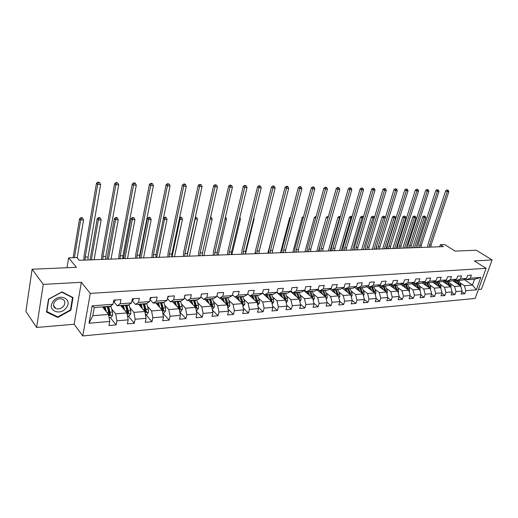 <?xml version="1.0" encoding="UTF-8"?>
<svg xmlns="http://www.w3.org/2000/svg" width="518" height="518" viewBox="0 0 518 518"><rect width="100%" height="100%" fill="white"/><g stroke="black" fill="none" stroke-linecap="round" stroke-linejoin="round"><path stroke-width="0.78" d="M478.418 289.465L481.442 289.206L492.1 259.945L476.269 250.207L455.063 251.113L444.664 244.535L440.371 244.69L439.672 246.756M82.763 335.936L475.161 298.446L486.091 268.318L90.287 293.389L82.763 335.936L74.145 324.249L81.345 282.31L43.247 284.382L36.629 327.473L74.145 324.249M36.629 327.473L25.9 311.46L32.116 269.231L76.411 267.333L68.629 257.854L67.01 267.735M43.247 284.382L32.116 269.231M464.063 279.526L472.468 285.068L474.579 279.196L466.53 279.791L470.325 278.198L471.406 275.162L467.637 275.427L466.556 278.47L460.463 278.917L461.544 275.848L457.698 276.12L456.617 279.196L450.395 279.649L451.469 276.554L447.539 276.826L446.464 279.94L440.106 280.4L441.181 277.272L437.16 277.551L436.085 280.698L429.584 281.17L430.652 278.004L426.547 278.296L425.479 281.468L418.829 281.954L419.897 278.755L415.695 279.053L414.627 282.265L407.834 282.757L408.89 279.526L404.59 279.824L403.535 283.074L396.581 283.579L397.636 280.309L393.24 280.62L392.184 283.903L385.068 284.421L386.117 281.112L381.617 281.429L380.568 284.751L373.29 285.282L374.333 281.934L369.722 282.258L368.68 285.619L361.227 286.163L362.263 282.776L357.543 283.106L356.514 286.506L348.873 287.063L349.903 283.644L345.072 283.981L344.049 287.412L336.227 287.989L337.244 284.524L332.291 284.874L331.274 288.345L323.264 288.934L324.274 285.431L319.198 285.787L318.188 289.303L309.978 289.905L310.975 286.357L305.775 286.719L304.778 290.281L296.354 290.896L297.345 287.309L292.01 287.684L291.025 291.284L282.388 291.919L283.365 288.286L277.888 288.668L276.916 292.314L268.059 292.961L269.017 289.284L263.403 289.679L262.445 293.376L253.347 294.036L254.299 290.313L248.536 290.715L247.591 294.457L238.254 295.137L239.186 291.369L233.268 291.783L232.336 295.571L222.746 296.27L223.666 292.45L217.586 292.877L216.673 296.717L206.818 297.436L207.724 293.564L201.476 294.004L200.576 297.889L190.449 298.627L191.336 294.71L184.913 295.156L184.032 299.1L173.627 299.857L174.488 295.882L167.884 296.348L167.023 300.336L156.319 301.12L157.161 297.092L150.362 297.565L149.527 301.618L138.513 302.421L139.329 298.336L132.336 298.828L131.527 302.933L120.182 303.762L120.979 299.618L113.772 300.123L112.989 304.286L92.159 305.808L89.044 323.226L92.8 315.702L108.553 314.432L102.454 306.896M470.325 278.198L480.827 277.428L476.34 289.834L465.844 290.734L464.782 293.725L461.842 291.738M355.937 303.451L352.246 300.531L351.236 303.872L355.937 303.451L356.954 300.129L364.387 299.482L363.371 302.79L367.961 302.376L368.984 299.087L376.249 298.465L375.22 301.729L379.707 301.327L380.736 298.077L387.84 297.461L386.804 300.693L391.187 300.304L392.223 297.086L399.164 296.484L398.122 299.682L402.408 299.3L403.451 296.115L410.237 295.532L409.188 298.692L413.383 298.316L414.432 295.169L421.063 294.6L420.014 297.727L424.112 297.358L425.168 294.243L431.656 293.687L430.6 296.782L434.608 296.419L435.67 293.337L442.016 292.793L440.96 295.856L444.884 295.506L445.946 292.45L452.156 291.919L451.094 294.949L454.94 294.606L456.002 291.582L462.082 291.058L461.02 294.062L464.782 293.725M342.385 288.222L350.854 294.884L352.246 300.531L344.632 301.191L343.622 304.552L339.776 301.444M89.044 323.226L109.751 321.445L108.981 325.524L116.123 324.883L116.9 320.823L128.179 319.852L127.383 323.873L134.324 323.258L135.127 319.256L146.089 318.311L145.267 322.28L152.014 321.678L152.842 317.728L163.494 316.809L162.652 320.726L169.211 320.137L170.059 316.245L180.419 315.352L179.558 319.211L185.936 318.641L186.804 314.802L196.885 313.927L196.005 317.741L202.208 317.191L203.095 313.396L212.904 312.548L212.004 316.317L218.052 315.773L218.952 312.024L228.503 311.201L227.59 314.925L233.469 314.394L234.389 310.696L243.687 309.894L242.761 313.565L248.491 313.053L249.423 309.401L258.488 308.618L257.543 312.244L263.131 311.745L264.076 308.132L272.908 307.375L271.95 310.955L277.395 310.47L278.354 306.902L286.959 306.164L285.994 309.699L291.304 309.227L292.275 305.704L300.667 304.979L299.689 308.475L304.869 308.016L305.853 304.532L314.037 303.826L313.053 307.284L318.104 306.831L319.094 303.393L327.085 302.7L326.087 306.119L331.015 305.678L332.019 302.279L339.821 301.606L338.811 304.985L343.622 304.552M68.629 257.854L76.923 257.556L79.215 260.295L443.402 246.613L440.371 244.69M466.556 278.47L462.768 280.076L456.682 280.529L455.439 279.701M452.868 280.795L460.664 286.02L454.577 286.512L450.155 283.521M456.682 280.529L460.463 278.917M462.082 291.058L460.664 286.02M456.002 291.582L454.577 286.512M456.617 279.196L452.836 280.814L446.62 281.274L445.35 280.419M442.884 281.481L450.738 286.823L444.522 287.322L440.093 284.285M446.62 281.274L450.395 279.649M452.156 291.919L450.738 286.823M445.946 292.45L444.522 287.322M446.464 279.94L442.689 281.565L436.337 282.038L435.042 281.151M432.679 282.18L440.598 287.639L434.246 288.15L429.817 285.068M436.337 282.038L440.106 280.4M442.016 292.793L440.598 287.639M435.67 293.337L434.246 288.15M436.085 280.698L432.323 282.342L425.828 282.822L424.501 281.902M422.254 282.893L430.238 288.474L423.75 288.999L419.315 285.871M425.828 282.822L429.584 281.17M431.656 293.687L430.238 288.474M425.168 294.243L423.75 288.999M425.479 281.468L421.723 283.126L415.086 283.624L413.727 282.666M411.603 283.618L419.645 289.329L413.014 289.866L408.579 286.687M415.086 283.624L418.829 281.954M421.063 294.6L419.645 289.329M414.432 295.169L413.014 289.866M414.627 282.265L410.891 283.935L404.098 284.44L402.713 283.443M400.705 284.35L408.819 290.203L402.039 290.753L397.604 287.522M404.098 284.44L407.834 282.757M410.237 295.532L408.819 290.203M403.451 296.115L402.039 290.753M403.535 283.074L399.805 284.758L392.864 285.276L391.446 284.24M389.568 285.101L397.753 291.097L390.812 291.66L386.383 288.377M392.864 285.276L396.581 283.579M399.164 296.484L397.753 291.097M392.223 297.086L390.812 291.66M392.184 283.903L388.474 285.606L381.365 286.13L379.914 285.055M378.179 285.858L386.428 292.01L379.331 292.586L374.902 289.245M381.365 286.13L385.068 284.421M387.84 297.461L386.428 292.01M380.736 298.077L379.331 292.586M380.568 284.751L376.877 286.467L369.606 287.011L368.117 285.884M366.524 286.635L374.844 292.948L367.579 293.531L363.157 290.138M369.606 287.011L373.29 285.282M376.249 298.465L374.844 292.948M368.984 299.087L367.579 293.531M368.68 285.619L365.009 287.348L357.562 287.904L356.041 286.732M354.597 287.425L362.988 293.9L355.555 294.502L351.133 291.051M357.562 287.904L361.227 286.163M364.387 299.482L362.988 293.9M356.954 300.129L355.555 294.502M356.514 286.506L352.855 288.254L345.234 288.824L343.674 287.6M338.824 291.984L343.24 295.493L350.854 294.884M345.234 288.824L348.873 287.063M344.632 301.191L343.24 295.493M344.049 287.412L340.417 289.18L332.608 289.763L331.008 288.481M329.888 289.031L338.429 295.882L336.266 289.491M326.223 292.935L330.633 296.516L338.429 295.882L339.821 301.606M332.608 289.763L336.227 287.989M332.019 302.279L330.633 296.516M331.274 288.345L327.667 290.132L319.671 290.727L318.033 289.381M317.087 289.86L325.699 296.911L317.715 297.552L313.319 293.913M319.671 290.727L323.264 288.934M327.085 302.7L325.699 296.911M319.094 303.393L317.715 297.552M318.188 289.303L314.614 291.103L306.416 291.712L304.733 290.307M303.969 290.695L312.658 297.96L304.474 298.621L300.097 294.91M306.416 291.712L309.978 289.905M314.037 303.826L312.658 297.96M305.853 304.532L304.474 298.621M304.778 290.281L301.23 292.1L292.825 292.722L291.045 291.207M290.527 291.543L299.3 299.041L290.909 299.715L286.538 295.933M292.825 292.722L296.354 290.896M300.667 304.979L299.3 299.041M292.275 305.704L290.909 299.715M291.025 291.284L287.509 293.117L278.891 293.758L276.981 292.087M276.748 292.405L285.599 300.149L276.994 300.841L272.643 296.976M278.891 293.758L282.388 291.919M286.959 306.164L285.599 300.149M278.354 306.902L276.994 300.841M276.916 292.314L273.439 294.166L264.601 294.826L262.542 292.987M262.496 293.169L271.555 301.282L262.73 301.994L258.398 298.051M264.601 294.826L268.059 292.961M272.908 307.375L271.555 301.282M264.076 308.132L262.73 301.994M262.445 293.376L259 295.241L249.935 295.914L247.733 293.894M250.032 295.907L257.142 302.441L248.09 303.172L243.777 299.145M249.935 295.914L253.347 294.036M258.488 308.618L257.142 302.441M249.423 309.401L248.09 303.172M247.591 294.457L244.192 296.341L234.881 297.034L232.524 294.813M235.327 297.002L242.359 303.632L233.068 304.383L228.775 300.272M234.881 297.034L238.254 295.137M243.687 309.894L242.359 303.632M234.389 310.696L233.068 304.383M232.336 295.571L228.982 297.474L219.425 298.187L216.906 295.739M220.234 298.128L227.182 304.856L217.638 305.626L213.377 301.424M219.425 298.187L222.746 296.27M228.503 311.201L227.182 304.856M218.952 312.024L217.638 305.626M216.673 296.717L213.364 298.64L203.548 299.372L200.854 296.678M204.746 299.281L211.597 306.119L201.8 306.909L197.565 302.603M203.548 299.372L206.818 297.436M212.904 312.548L211.597 306.119M203.095 313.396L201.8 306.909M200.576 297.889L197.326 299.831L187.231 300.582L184.363 297.617M188.843 300.466L195.59 307.407L185.522 308.223L181.319 303.807M187.231 300.582L190.449 298.627M196.885 313.927L195.59 307.407M186.804 314.802L185.522 308.223M184.032 299.1L180.84 301.062L170.467 301.832L167.405 298.562M172.507 301.677L179.144 308.734L168.79 309.57L164.627 305.044M170.467 301.832L173.627 299.857M180.419 315.352L179.144 308.734M170.059 316.245L168.79 309.57M167.023 300.336L163.895 302.324L153.224 303.114L149.961 299.508M155.717 302.926L162.238 310.101L151.593 310.955L147.468 306.313M153.224 303.114L156.319 301.12M163.494 316.809L162.238 310.101M152.842 317.728L151.593 310.955M149.527 301.618L146.464 303.619L135.489 304.435L132.207 300.673M138.461 304.215L144.846 311.499L133.903 312.386L129.817 307.614M135.489 304.435L138.513 302.421M146.089 318.311L144.846 311.499M135.127 319.256L133.903 312.386M131.527 302.933L128.529 304.953L117.236 305.795L114.031 301.962M120.713 305.536L126.962 312.943L115.695 313.856L111.661 308.942M117.236 305.795L120.182 303.762M128.179 319.852L126.962 312.943M116.9 320.823L115.695 313.856M112.989 304.286L110.075 306.326L94.276 307.504L92.159 305.808M109.751 321.445L108.553 314.432M81.345 282.31L90.287 293.389M492.1 259.945L474.333 260.917L486.091 268.318M94.276 307.504L92.8 315.702M466.53 279.791L465.319 278.995M460.003 282.77L464.426 285.722L472.468 285.068L476.34 289.834M474.579 279.196L480.827 277.428M465.844 290.734L464.426 285.722M116.123 324.883L110.192 317.534M134.324 323.258L128.25 316.032M152.014 321.678L145.811 314.575M169.211 320.137L162.885 313.15M185.936 318.641L179.785 312.076M202.208 317.191L196.322 311.098M218.052 315.773L212.412 310.114M233.469 314.394L228.069 309.129M248.491 313.053L243.318 308.139M263.131 311.745L258.171 307.161M277.395 310.47L272.643 306.183M291.304 309.227L286.745 305.219M304.869 308.016L300.505 304.254M318.104 306.831L313.914 303.308M331.015 305.678L327.007 302.37M367.961 302.376L364.361 299.579M379.707 301.327L376.191 298.64M391.187 300.304L387.755 297.721M402.408 299.3L399.054 296.82M413.383 298.316L410.101 295.933M424.112 297.358L420.907 295.066M434.608 296.419L431.475 294.211M444.884 295.506L441.815 293.369M454.94 294.606L451.936 292.547M57.757 317.463L70.882 310.217L73.025 297.539L61.933 291.88L48.511 299.145L46.484 312.05L57.757 317.463L57.207 316.686M70.487 309.693L70.882 310.217M115.423 300.006L114.413 301.89L113.403 302.078M85.062 260.075L85.224 257.064L97.682 184.395L96.471 183.204L84.084 255.73L83.832 260.12M87.937 259.965L88.105 256.967L100.634 184.453L97.682 184.395L98.465 182.543L99.644 182.569L97.98 182.064L98.465 182.543M97.98 182.064L96.471 183.204M100.634 184.453L99.644 182.569M109.097 317.625L111.053 317.463L112.652 315.151L112.497 312.004L110.787 305.827M104.293 307.064L103.619 308.333M106.365 311.726L104.999 306.708M105.173 310.256L104.189 306.766M107.258 306.539L109.408 315.171L110.496 314.426L108.676 306.429M107.867 306.494L109.771 313.532L110.496 314.426M77.188 257.873L83.547 219.969L80.685 219.988L79.565 218.758L73.109 257.692M74.417 257.647L80.685 219.988L81.443 218.188L82.589 218.182L82.142 217.689L80.996 217.696L81.443 218.188M80.996 217.696L79.565 218.758M83.547 219.969L82.589 218.182M66.213 307.828C73.161 299.417 59.609 292.489 53.173 301.372C46.206 309.991 60.004 316.602 66.213 307.828M63.63 306.08C65.546 303.049 65.177 300.744 62.516 299.164C59.635 298.232 57.032 299.067 54.707 301.657C52.804 304.681 53.16 306.986 55.795 308.56C58.696 309.505 61.305 308.676 63.63 306.08M46.808 311.694L48.776 299.197L61.772 292.158L72.52 297.636L70.448 309.926L57.731 316.945L46.588 311.383M72.067 297.047L72.52 297.636M133.676 298.731L132.634 300.589L131.96 300.718M102.804 259.408L102.972 256.442L115.857 184.771L114.614 183.599L101.806 255.121L101.541 259.453M105.601 259.304L105.776 256.345L118.726 184.829L115.857 184.771L116.615 182.945L117.761 182.971L116.116 182.472L116.615 182.945M116.116 182.472L114.614 183.599M118.726 184.829L117.761 182.971M151.411 297.494L149.987 299.391M120.066 258.76L120.247 255.834L133.527 185.133L132.258 183.981L119.049 254.532L118.777 258.806M122.792 258.657L122.973 255.737L136.312 185.191L133.527 185.133L134.259 183.333L135.373 183.359L134.861 182.893L133.748 182.873L134.259 183.333M133.748 182.873L132.258 183.981M136.312 185.191L135.373 183.359M127.519 316.097L129.228 315.954L130.808 313.675L130.659 310.573L128.969 304.655M122.371 305.413L121.743 306.753M124.67 310.224L123.297 305.342M123.452 308.78L122.462 305.406M125.486 305.18L127.668 313.694L128.723 312.95L126.865 305.076M126.036 305.141L127.978 312.069L128.723 312.95M94.127 259.732L101.139 219.852L98.355 219.872L97.203 218.654L90.035 259.887M91.375 259.835L98.355 219.872L99.093 218.091L100.207 218.084L99.747 217.599L98.634 217.605L99.093 218.091M98.634 217.605L97.203 218.654M101.139 219.852L100.207 218.084M145.416 314.607L146.898 314.484L148.459 312.231L148.31 309.175L146.633 303.503M139.834 304.111L139.342 305.219M142.456 308.773L141.071 304.021M141.213 307.355L140.223 304.085M143.208 303.859L145.416 312.25L146.439 311.519L144.548 303.762M143.693 303.826L145.675 310.658L146.439 311.519M111.033 259.097L118.266 219.736L115.553 219.755L114.374 218.557L106.973 259.253M108.353 259.201L115.553 219.755L116.272 217.994L117.353 217.987L116.88 217.515L115.799 217.521L116.272 217.994M115.799 217.521L114.374 218.557M118.266 219.736L117.353 217.987M168.654 296.29L167.554 298.103M136.875 258.126L137.063 255.238L150.712 185.489L149.417 184.35L135.839 253.962L135.554 258.178M139.523 258.029L139.711 255.147L153.425 185.548L150.712 185.489L151.424 183.715L152.506 183.735L150.9 183.255L151.424 183.715M150.9 183.255L149.417 184.35M153.425 185.548L152.506 183.735M185.425 295.124L184.537 296.827M153.244 257.511L153.438 254.662L167.437 185.839L166.116 184.706L152.188 253.399L151.891 257.563M155.821 257.414L156.022 254.571L170.072 185.891L167.437 185.839L168.123 184.084L169.179 184.104L167.592 183.631L168.123 184.084M167.592 183.631L166.116 184.706M170.072 185.891L169.179 184.104M201.742 293.984L201.139 295.441M169.185 256.915L169.386 254.098L183.715 186.176L182.368 185.055L168.117 252.855L167.813 256.967M171.704 256.818L171.905 254.008L186.279 186.227L183.715 186.176L184.382 184.44L185.405 184.466L184.868 184.019L183.838 183.994L184.382 184.44M183.838 183.994L182.368 185.055M186.279 186.227L185.405 184.466M162.807 313.157L164.076 313.053L165.618 310.832L165.469 307.821L163.798 302.331M156.824 302.849L156.442 303.729M159.758 307.368L158.359 302.732M158.482 305.976L157.491 302.797M160.431 302.577L162.665 310.852L163.662 310.127L161.739 302.48M160.865 302.544L162.885 309.278L163.662 310.127M127.506 258.482L134.945 219.619L132.304 219.638L131.099 218.46L123.485 258.631M124.89 258.579L132.304 219.638L132.996 217.903L134.052 217.897L132.517 217.43L132.996 217.903M132.517 217.43L131.099 218.46M134.945 219.619L134.052 217.897M179.727 311.752L180.788 311.661L182.31 309.473L182.161 306.501L180.465 301.087M173.355 301.618L173.07 302.279M176.58 306.008L175.175 301.482M175.285 304.636L174.288 301.547M179.26 309.343L180.413 308.773L178.464 301.236M177.57 301.301L179.623 307.938L180.413 308.773M177.188 301.334L179.144 308.747M143.557 257.873L151.191 219.509L148.614 219.528L147.39 218.363L139.569 258.029M141.013 257.97L148.614 219.528L149.288 217.819L150.317 217.813L149.825 217.346L148.796 217.353L149.288 217.819M148.796 217.353L147.39 218.363M151.191 219.509L150.317 217.813M196.18 310.379L197.054 310.308L198.556 308.152L198.407 305.219L196.685 299.877M189.452 300.421L189.251 300.88M192.949 304.688L191.537 300.265M191.634 303.334L190.637 300.33M195.733 308.119L196.71 307.459L194.736 300.026M193.829 300.09L195.908 306.637L196.71 307.459M193.499 300.116L195.48 307.297M159.201 257.291L167.023 219.405L164.51 219.418L163.423 218.415M156.721 257.381L164.51 219.418L165.164 217.728L166.168 217.728L165.669 217.269L164.666 217.269L165.164 217.728M164.666 217.269L163.481 218.117M167.023 219.405L166.168 217.728M217.618 292.877L217.353 293.842M184.725 256.332L184.932 253.555L199.566 186.499L198.2 185.399L183.644 252.324L183.327 256.384M187.179 256.235L187.386 253.464L202.065 186.551L199.566 186.499L200.207 184.79L201.211 184.816L199.663 184.35L200.207 184.79M199.663 184.35L198.2 185.399M202.065 186.551L201.211 184.816M212.192 309.052L212.885 308.993L214.368 306.863L214.219 303.969L212.477 298.705M208.883 303.406L207.459 299.08M207.55 302.072L206.546 299.145M211.758 306.902L212.581 306.177L212.315 304.118L210.58 298.847M209.66 298.912L211.765 305.367L212.581 306.177M209.376 298.938L211.383 305.898M174.462 256.714L182.453 219.295L180.005 219.315L179.383 218.758M172.041 256.805L180.005 219.315L180.64 217.644L181.617 217.644L181.112 217.191L180.134 217.191L180.64 217.644M180.134 217.191L179.642 217.541M182.453 219.295L181.617 217.644M199.877 255.762L200.09 253.017L215.002 186.817L213.617 185.729L198.776 251.806L198.452 255.814M202.266 255.672L202.48 252.933L217.437 186.869L215.002 186.817L215.624 185.133L216.602 185.153L215.074 184.699L215.624 185.133M215.074 184.699L213.617 185.729M217.437 186.869L216.602 185.153M227.784 307.75L228.296 307.711L229.765 305.607L229.616 302.752L227.855 297.559M224.398 302.162L222.973 297.921M223.044 300.848L222.041 297.992M227.344 305.652L228.03 304.927L227.765 302.9L226.003 297.695M225.071 297.766L227.201 304.131L228.03 304.927M224.831 297.785L226.858 304.545M189.348 256.157L197.5 219.198L194.936 219.056M187.166 255.432L195.111 219.211L195.726 217.566L196.685 217.56L195.357 217.113M195.338 217.223L195.726 217.566M197.5 219.198L196.685 217.56M214.646 255.206L214.866 252.499L230.044 187.127L228.639 186.053L213.539 251.301L213.209 255.257M216.977 255.121L217.197 252.415L232.42 187.179L230.044 187.127L230.652 185.463L231.598 185.483L230.089 185.036L230.652 185.463M230.089 185.036L228.639 186.053M232.42 187.179L231.598 185.483M242.968 306.488L244.768 304.383L244.619 301.567L242.838 296.445M239.51 300.945L238.079 296.801M238.138 299.657L237.134 296.866M242.521 304.409L243.078 303.716L242.812 301.709L241.032 296.581M240.087 296.652L242.243 302.926L243.078 303.716M239.892 296.665L241.938 303.237M203.872 255.614L212.173 219.095L210.14 219.108M210.509 217.482L211.376 217.482L210.606 217.042M212.173 219.095L211.376 217.482M229.06 254.668L229.28 251.988L244.703 187.432L243.285 186.37L227.939 250.809L227.596 254.72M231.332 254.578L231.559 251.91L247.021 187.484L244.703 187.432L245.292 185.787L246.218 185.807L244.723 185.366L245.292 185.787M244.723 185.366L243.285 186.37M247.021 187.484L246.218 185.807M257.757 305.257L259.382 303.192L259.233 300.408L257.44 295.357M254.234 299.773L252.797 295.7M252.849 298.498L251.845 295.772M257.304 303.172L257.744 302.531L257.472 300.55L255.678 295.487M254.72 295.558L256.896 301.754L257.744 302.531M254.565 295.571L256.624 301.968M218.052 255.076L226.495 218.997L224.993 219.01M225.369 217.405L225.712 217.405L225.421 217.165M226.495 218.997L225.712 217.405M243.117 254.137L243.343 251.495L259 187.73L257.563 186.681L241.99 250.33L241.641 254.196M245.338 254.053L245.571 251.411L261.26 187.775L259 187.73L259.57 186.104L260.476 186.124L259 185.684L259.57 186.104M259 185.684L257.563 186.681M261.26 187.775L260.476 186.124M272.17 304.06L273.634 302.033L273.485 299.281L271.672 294.295M268.589 298.627L267.146 294.632M267.184 297.371L266.181 294.71M271.704 301.955L271.769 299.417L269.956 294.425M268.991 294.496L271.179 300.608L272.034 301.372M268.868 294.509L270.94 300.731M231.896 254.558L240.469 218.9L239.478 218.913M240.469 218.9L239.808 217.541M256.844 253.619L257.077 251.01L272.941 188.015L271.49 186.979L255.704 249.864L255.348 253.678M259.013 253.542L259.246 250.932L275.149 188.06L272.941 188.015L273.498 186.409L274.378 186.428L273.795 186.02L272.915 186.001L273.498 186.409M272.915 186.001L271.49 186.979M275.149 188.06L274.378 186.428M286.195 302.79L287.522 300.9L287.373 298.187L285.547 293.266M278.127 293.091L277.939 293.447M282.582 297.507L281.138 293.596M281.17 296.27L280.167 293.667M285.735 300.751L285.703 298.316L283.877 293.389M276.845 292.489L277.059 292.158M282.899 293.46L285.114 299.495L285.975 300.246M282.822 293.466L284.9 299.534M245.415 254.053L254.111 218.81L253.606 218.816M254.111 218.81L253.775 218.117M270.241 253.121L270.48 250.537L286.545 188.299L285.081 187.27L269.095 249.404L268.732 253.172M272.358 253.037L272.597 250.459L288.694 188.345L286.545 188.299L287.089 186.713L287.943 186.733L287.361 186.325L286.499 186.305L287.089 186.713M286.499 186.305L285.081 187.27M288.694 188.345L287.943 186.733M299.87 301.515L301.075 299.792L300.926 297.118L299.087 292.256M291.751 291.809L291.466 292.346M296.231 296.419L294.787 292.579M294.807 295.202L293.803 292.651M299.417 299.553L299.294 297.241L297.455 292.379M296.471 292.45L298.698 298.407L299.566 299.151M296.425 292.456L298.51 298.368M259.091 251.683L267.392 218.719M255.38 251.793L254.901 253.697M283.327 252.629L283.566 250.077L299.825 188.571L298.349 187.561L282.168 248.957L281.805 252.687M285.399 252.551L285.638 250L301.923 188.617L299.825 188.571L300.349 187.004L301.185 187.024L300.595 186.622L299.754 186.603L300.349 187.004M299.754 186.603L298.349 187.561M301.923 188.617L301.185 187.024M313.202 300.272L314.296 298.718L314.154 296.069L312.296 291.271M305.05 290.572L304.662 291.278M309.55 295.364L308.1 291.589M308.113 294.159L307.109 291.66M312.755 298.362L312.555 296.199L310.709 291.394M308.184 291.796L309.699 291.466L311.953 297.345L312.833 298.077M309.783 291.679L311.791 297.235M277.234 217.774L267.845 253.211M277.337 217.379L277 217.605M296.115 252.149L296.354 249.624L312.781 188.837L311.299 187.84L294.943 248.517L294.574 252.208M298.135 252.072L298.381 249.553L314.834 188.882L312.781 188.837L313.293 187.289L314.109 187.309L313.513 186.907L312.697 186.894L313.293 187.289M312.697 186.894L311.299 187.84M314.834 188.882L314.109 187.309M326.217 299.067L327.201 297.669L327.059 295.053L325.194 290.313M318.039 289.387L317.547 290.242M322.546 294.328L321.095 290.617M321.095 293.143L320.092 290.695M325.757 297.157L325.498 295.176L323.64 290.43M322.656 290.501L324.883 296.244M321.179 290.825L322.74 290.708L324.754 296.134M290.339 217.961L289.75 217.528L280.491 252.732M290.598 216.964L289.75 217.528M308.605 251.677L308.851 249.184L325.44 189.102L323.944 188.112L307.433 248.09L307.057 251.735M310.58 251.606L310.826 249.113L327.441 189.141L325.44 189.102L325.932 187.568L326.735 187.587L325.336 187.173L325.932 187.568M325.336 187.173L323.944 188.112M327.441 189.141L326.735 187.587M338.914 297.895L339.802 296.639L339.653 294.056L337.781 289.374M330.38 288.791L330.134 289.232M335.23 293.324L333.78 289.672M333.773 292.152L332.776 289.75M335.308 289.562L337.399 295.059M337.231 294.392L337.496 295.137M303.134 218.123L302.214 217.456L303.554 216.576M302.214 217.456L292.851 252.272M320.81 251.217L321.063 248.75L337.801 189.355L336.292 188.377L319.632 247.675L319.256 251.275M322.746 251.146L322.992 248.685L339.756 189.394L337.801 189.355L338.28 187.846L339.063 187.859L337.678 187.451L338.28 187.846M337.678 187.451L336.292 188.377M339.756 189.394L339.063 187.859M351.314 296.756L352.104 295.636L351.962 293.084L350.077 288.461M347.623 292.34L346.166 288.753M346.16 291.187L345.092 288.707M350.764 294.813L348.595 288.571M347.656 288.643L349.754 294.017M349.689 293.725L349.812 294.062M306.624 251.754L307.083 250.077M316.122 216.505L315.721 216.511L316.058 216.751M315.637 218.272L314.394 217.385L304.94 251.813M315.721 216.511L314.394 217.385M332.75 250.77L333.003 248.329L349.877 189.607L348.361 188.636L331.565 247.267L331.177 250.829M334.634 250.699L334.893 248.264L351.787 189.646L349.877 189.607L350.343 188.112L351.107 188.125L349.741 187.723L350.343 188.112M349.741 187.723L348.361 188.636M351.787 189.646L351.107 188.125M363.429 295.649L364.128 294.658L363.979 292.133L362.088 287.568M359.725 291.381L358.268 287.853M358.249 290.242L356.96 287.438M362.82 293.771L360.638 287.678M359.725 287.743L361.804 292.935M327.881 218.311L326.308 217.314L316.77 251.372M318.46 251.308L328.295 216.848M328.406 216.459L327.629 216.446L328.192 216.848M327.629 216.446L326.308 217.314M344.425 250.33L344.677 247.921L361.681 189.847L360.159 188.889L343.233 246.866L342.845 250.395M346.27 250.265L346.529 247.857L363.545 189.886L361.681 189.847L362.134 188.371L362.885 188.39L361.525 187.989L362.134 188.371M361.525 187.989L360.159 188.889M363.545 189.886L362.885 188.39M375.259 294.567L375.867 293.7L375.725 291.207L373.828 286.694M371.548 290.449L370.092 286.972M370.066 289.322L368.486 286.163M374.598 292.761L372.41 286.797M371.516 286.868L373.607 292.01M339.886 218.227L337.963 217.243L328.341 250.939M330.044 250.874L339.387 218.233L339.84 216.783L340.3 216.783M340.345 216.615L339.271 216.388L339.84 216.783M339.271 216.388L337.963 217.243M355.84 249.903L356.099 247.52L373.219 190.087L371.691 189.141L354.642 246.477L354.254 249.961M357.647 249.838L357.906 247.455L375.045 190.125L373.219 190.087L373.659 188.623L374.391 188.643L373.051 188.248L373.659 188.623M373.051 188.248L371.691 189.141M375.045 190.125L374.391 188.643M386.816 293.512L387.347 292.767L387.199 290.3L385.295 285.839M383.106 289.536L381.649 286.111M381.617 288.422L379.843 285.088M386.104 291.77L383.916 285.942M383.035 286.007L385.127 291.038M351.618 218.149L350.796 218.156L349.359 217.178L339.666 250.511M341.381 250.447L351.236 216.718L351.962 216.718L351.385 216.33L350.66 216.33L351.236 216.718M350.66 216.33L349.359 217.178M367.009 249.482L367.275 247.125L384.498 190.32L382.964 189.381L365.812 246.095L365.417 249.546M368.777 249.417L369.043 247.06L386.286 190.359L384.498 190.32L384.932 188.876L385.645 188.889L384.317 188.5L384.932 188.876M384.317 188.5L382.964 189.381M386.286 190.359L385.645 188.889M398.115 292.482L398.569 291.848L398.42 289.413L396.51 285.004M394.399 288.643L392.942 285.269M392.909 287.548L391.207 284.35M397.358 290.805L395.163 285.107M394.302 285.172L396.387 290.099M363.092 218.072L361.959 218.078L360.515 217.113L350.751 250.097M352.473 250.032L362.386 216.66L363.092 216.654L362.516 216.271L361.81 216.278L362.386 216.66M361.81 216.278L360.515 217.113M363.345 217.217L363.092 216.654M377.946 249.074L378.211 246.736L395.538 190.546L393.991 189.62L376.741 245.72L376.34 249.132M379.675 249.009L379.94 246.678L397.28 190.585L395.538 190.546L395.953 189.122L396.652 189.135L395.338 188.746L395.953 189.122M395.338 188.746L393.991 189.62M397.28 190.585L396.652 189.135M409.162 291.485L409.537 290.954L409.395 288.545L407.478 284.188M405.445 287.768L403.93 284.317M403.949 286.687L402.324 283.624M408.352 289.866L406.157 284.285M405.322 284.35L407.394 289.173M365.054 249.559L365.417 248.368M374.313 217.994L372.882 218L371.432 217.048L361.609 249.689M363.338 249.624L373.297 216.602L373.99 216.595L372.72 216.22L373.297 216.602M372.72 216.22L371.432 217.048M374.43 217.592L373.99 216.595M388.642 248.672L388.914 246.361L406.332 190.773L404.785 189.853L387.438 245.357L387.037 248.731M390.339 248.608L390.604 246.303L408.035 190.805L406.332 190.773L406.74 189.355L407.42 189.374L406.118 188.992L406.74 189.355M406.118 188.992L404.785 189.853M408.035 190.805L407.42 189.374M419.962 290.507L420.124 287.697L418.207 283.391M416.245 286.914L414.62 283.294M414.743 285.852L413.189 282.906M419.114 288.953L416.912 283.488M416.096 283.547L418.162 288.28M375.66 249.158L385.269 217.916L383.573 217.929L382.122 216.984L372.235 249.287M373.977 249.223L383.98 216.543L384.66 216.537L383.398 216.168L383.98 216.543M383.398 216.168L382.122 216.984M385.269 217.916L384.66 216.537M399.119 248.277L399.391 245.992L416.893 190.993L415.339 190.08L397.915 245.001L397.507 248.342M400.783 248.219L401.049 245.933L418.563 191.025L416.893 190.993L417.288 189.588L417.961 189.607L416.673 189.225L417.288 189.588M416.673 189.225L415.339 190.08M418.563 191.025L417.961 189.607M430.529 289.556L430.626 286.868L428.703 282.608M426.813 286.085L425.071 282.297M425.31 285.029L423.815 282.206M429.636 288.06L427.441 282.705M426.638 282.763L428.697 287.399M386.046 248.769L395.7 217.845L394.043 217.858L392.586 216.925L382.653 248.899M384.395 248.834L394.444 216.485L395.105 216.485L393.861 216.116L394.444 216.485M393.861 216.116L392.586 216.925M395.7 217.845L395.105 216.485M409.382 247.895L409.654 245.629L427.233 191.207L425.673 190.307L408.171 244.645L407.763 247.954M411.007 247.831L411.279 245.571L428.865 191.239L427.233 191.207L427.615 189.821L428.276 189.834L426.994 189.459L427.615 189.821M426.994 189.459L425.673 190.307M428.865 191.239L428.276 189.834M440.87 288.63L440.902 286.053L438.973 281.844M437.153 285.269L435.282 281.319M435.644 284.227L434.207 281.514M439.937 287.186L437.736 281.934M436.952 281.993L439.005 286.545M396.218 248.387L405.924 217.78L404.299 217.787L402.836 216.867L392.851 248.517M394.599 248.446L404.688 216.433L405.341 216.427L404.105 216.064L404.688 216.433M404.105 216.064L402.836 216.867M405.924 217.78L405.341 216.427M419.431 247.513L419.703 245.273L437.354 191.414L435.793 190.52L418.214 244.302L417.806 247.578M421.024 247.455L421.296 245.221L438.953 191.446L437.354 191.414L437.729 190.041L438.37 190.054L437.108 189.685L437.729 190.041M437.108 189.685L435.793 190.52M438.953 191.446L438.37 190.054M450.99 287.723L450.958 285.256L449.028 281.093M447.28 284.473L445.318 280.432M445.765 283.443L444.386 280.834M450.012 286.331L447.817 281.183M447.047 281.242L449.093 285.703M406.19 248.012L415.941 217.709L414.348 217.722L412.878 216.809L402.849 248.141M404.603 248.07L414.724 216.375L415.365 216.375L414.141 216.012L414.724 216.375M414.141 216.012L412.878 216.809M415.941 217.709L415.365 216.375M429.273 247.144L429.551 244.93L447.261 191.621L445.7 190.734L428.062 243.965L427.648 247.209M430.834 247.086L431.112 244.872L448.828 191.654L447.261 191.621L447.63 190.261L448.258 190.274L447.002 189.912L447.63 190.261M447.002 189.912L445.7 190.734M448.828 191.654L448.258 190.274M460.89 286.836L460.8 284.479L458.87 280.361M457.187 283.689L455.27 279.772M455.672 282.673L454.344 280.167M459.88 285.496L457.685 280.452M456.934 280.51L458.967 284.887M415.96 247.649L425.751 217.644L424.19 217.651L422.72 216.751L412.645 247.772M414.406 247.708L424.559 216.323L425.187 216.317L423.97 215.961L424.559 216.323M423.97 215.961L422.72 216.751M425.751 217.644L425.187 216.317M115.469 300.136L113.753 300.252M114.413 301.89L113.429 301.962M85.224 257.064L88.105 256.967M108.741 315.527L112.613 315.209M108.748 306.682L110.994 306.514M104.202 307.316L102.875 307.414M105.07 306.96L107.33 306.792M110.25 312.186L112.497 312.004M106.948 312.445L108.825 312.296M133.722 298.86L132.31 298.957M132.634 300.589L131.98 300.641M102.972 256.442L105.776 256.345M151.45 297.617L150.337 297.695M150.337 299.333L149.993 299.352M120.247 255.834L122.973 255.737M127.15 314.025L130.769 313.727M126.942 305.322L129.118 305.16M122.157 305.97L121.141 306.047M123.368 305.594L125.557 305.426M128.477 310.742L130.659 310.573M125.317 310.994L127.091 310.852M145.04 312.568L148.42 312.289M144.619 304.008L146.743 303.846M139.614 304.662L138.902 304.714M141.149 304.267L143.279 304.105M146.186 309.343L148.31 309.175M143.169 309.583L144.839 309.453M168.693 296.413L167.858 296.471M137.063 255.238L139.711 255.147M185.457 295.241L184.887 295.279M153.438 254.662L156.022 254.571M201.774 294.101L201.444 294.127M169.386 254.098L171.905 254.008M162.432 311.15L165.579 310.891M161.81 302.719L163.876 302.57M156.598 303.393L156.164 303.425M158.437 302.972L160.509 302.823M163.403 307.983L165.469 307.821M160.522 308.21L162.095 308.087M179.345 309.77L182.278 309.531M178.535 301.476L180.542 301.327M175.252 301.722L177.266 301.567M180.154 306.662L182.161 306.501M177.396 306.876L178.878 306.76M195.791 308.43L198.517 308.204M194.813 300.259L196.762 300.116M191.615 300.498L193.577 300.349M196.451 305.374L198.407 305.219M193.816 305.581L195.215 305.471M184.932 253.555L187.386 253.464M211.804 307.122L214.335 306.915M210.658 299.074L212.555 298.938M207.543 299.307L209.453 299.164M212.315 304.118L214.219 303.969M209.796 304.319L211.111 304.215M200.09 253.017L202.48 252.933M227.389 305.853L229.733 305.659M226.081 297.928L227.933 297.785M223.051 298.154L224.909 298.012M227.765 302.9L229.616 302.752M225.356 303.088L226.586 302.991M214.866 252.499L217.197 252.415M242.566 304.61L244.729 304.435M241.116 296.801L242.916 296.672M238.157 297.021L239.97 296.892M242.812 301.709L244.619 301.567M240.507 301.89L241.666 301.8M229.28 251.988L231.559 251.91M257.355 303.406L259.35 303.244M255.762 295.713L257.517 295.577M252.881 295.927L254.649 295.791M257.472 300.55L259.233 300.408M255.27 300.725L256.358 300.634M243.343 251.495L245.571 251.411M271.762 302.234L273.595 302.085M270.04 294.645L271.749 294.515M267.23 294.852L268.952 294.723M271.769 299.417L273.485 299.281M269.664 299.585L270.681 299.508M257.077 251.01L259.246 250.932M285.813 301.087L287.49 300.952M283.961 293.602L285.632 293.479M277.719 292.735L277.169 292.774M281.222 293.81L282.899 293.687M285.703 298.316L287.373 298.187M283.689 298.478L284.641 298.4M270.48 250.537L272.597 250.459M299.514 299.967L301.042 299.844M297.539 292.592L299.171 292.469M291.64 291.712L290.799 291.776M294.865 292.793L296.51 292.67M299.294 297.241L300.926 297.118M297.371 297.397L298.264 297.326M283.566 250.077L285.638 250M312.878 298.88L314.264 298.769M310.787 291.602L312.38 291.485M304.953 290.734L304.092 290.799M312.555 296.199L314.154 296.069M310.722 296.341L311.551 296.277M296.354 249.624L298.381 249.553M325.913 297.818L327.169 297.714M323.724 290.637L325.278 290.52M317.793 289.795L317.113 289.84M325.498 295.176L327.059 295.053M323.744 295.312L324.514 295.254M308.851 249.184L310.826 249.113M338.642 296.782L339.769 296.684M336.35 289.698L337.865 289.581M333.864 289.879L335.392 289.769M338.137 294.172L339.653 294.056M336.46 294.308L337.173 294.25M321.063 248.75L322.992 248.685M351.068 295.765L352.072 295.681M348.679 288.772L350.162 288.662M346.251 288.953L347.74 288.843M350.479 293.201L351.962 293.084M348.873 293.324L349.54 293.272M333.003 248.329L334.893 248.264M363.209 294.774L364.089 294.703M360.729 287.878L362.173 287.768M358.352 288.053L359.809 287.943M362.529 292.249L363.979 292.133M361.001 292.366L361.616 292.32M344.677 247.921L346.529 247.857M375.064 293.81L375.835 293.745M372.494 286.998L373.912 286.894M370.176 287.173L371.6 287.063M374.307 291.317L375.725 291.207M372.843 291.433L373.413 291.388M356.099 247.52L357.906 247.455M386.648 292.864L387.315 292.812M384 286.137L385.386 286.033M381.734 286.305L383.126 286.201M385.819 290.404L387.199 290.3M384.421 290.514L384.939 290.475M367.275 247.125L369.043 247.06M397.973 291.938L398.536 291.893M395.247 285.301L396.6 285.198M393.032 285.463L394.392 285.36M397.066 289.517L398.42 289.413M395.739 289.62L396.212 289.588M378.211 246.736L379.94 246.678M409.045 291.038L409.505 290.999M406.241 284.479L407.569 284.382M404.079 284.641L405.406 284.537M408.067 288.649L409.395 288.545M406.805 288.746L407.232 288.714M388.914 246.361L390.604 246.303M419.871 290.158L420.24 290.125M417.003 283.676L418.291 283.579M414.879 283.832L416.181 283.734M418.829 287.801L420.124 287.697M417.625 287.891L418.013 287.866M399.391 245.992L401.049 245.933M427.525 282.893L428.787 282.796M425.453 283.042L426.722 282.951M429.357 286.966L430.626 286.868M428.205 287.056L428.554 287.03M409.654 245.629L411.279 245.571M437.82 282.122L439.063 282.032M435.793 282.271L437.037 282.18M439.659 286.15L440.902 286.053M419.703 245.273L421.296 245.221M447.902 281.371L449.119 281.28M445.92 281.514L447.138 281.423M449.741 285.353L450.958 285.256M429.551 244.93L431.112 244.872M457.77 280.633L458.961 280.542M455.827 280.775L457.018 280.685M459.615 284.576L460.8 284.479M109.104 314.789L109.408 315.171M53.496 305.387L55.795 308.56M127.37 313.338L127.668 313.694M145.131 311.927L145.416 312.25"/></g></svg>
